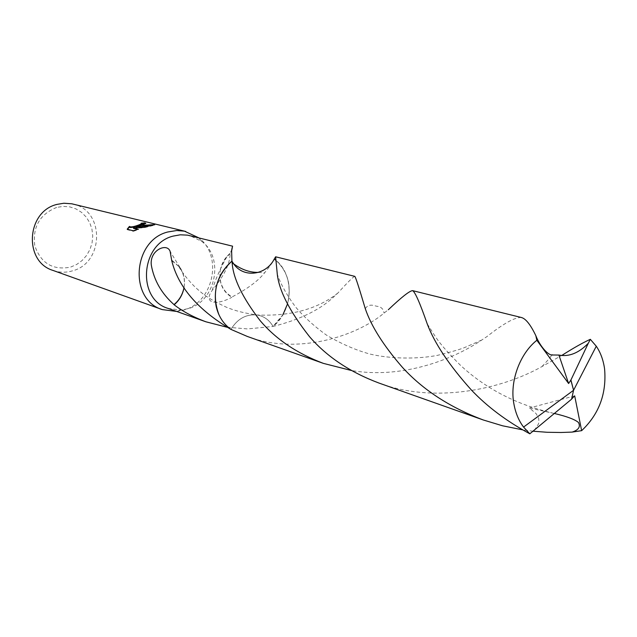 <?xml version="1.0" encoding="UTF-8"?>
<svg xmlns="http://www.w3.org/2000/svg" width="637" height="637" viewBox="0 0 637 637"><rect width="100%" height="100%" fill="white"/><g stroke="black" fill="none" stroke-linecap="round" stroke-linejoin="round"><path stroke-width="0.48" stroke-dasharray="3.19 2.39" d="M176.656 311.429L184.427 309.845C213.753 301.731 223.006 255.445 198.72 237.808M168.096 308.404L180.988 310.076L188.512 308.579C215.927 301.006 224.447 257.563 201.595 241.319L189.906 235.634M52.998 270.422C59.392 272.644 65.882 272.787 72.459 270.86C104.261 262.938 104.834 210.242 72.897 204.047M56.669 207.423C39.693 214.303 32.407 227.098 34.804 245.834C40.975 263.36 52.871 270.462 70.476 267.15L76.607 264.514L82.077 260.533L86.608 255.421L90 249.417L92.078 242.824L92.731 235.961L91.951 229.161L89.745 222.759L86.234 217.074L81.576 212.376L76.002 208.92L69.783 206.882L63.23 206.372L56.669 207.423M230.92 329.369L230.96 329.393C237.474 318.723 246.208 313.922 257.173 314.997C264.092 316.239 269.379 320.053 273.034 326.447L247.546 328.923L226.86 327.195M231.924 261.114C215.847 276.251 211.492 294.063 218.857 314.551C221.692 320.745 225.729 325.69 230.96 329.393L230.96 329.393C225.729 325.698 221.692 320.745 218.857 314.551L218.857 314.551M141.669 223.643L141.255 223.706L141.733 223.913M141.255 223.706L141.151 223.229M127.472 229.288L127.296 229.71L133.372 231.295L133.268 230.793M127.296 229.71L127.185 229.209M129.542 226.883L129.438 226.406M136.159 227.305L145.889 223.921L145.69 223.515M133.491 228.333L143.811 227.791L154.823 225.108L152.689 224.988M133.372 231.295L138.468 229.607L137.6 229.384M138.468 229.607L138.364 229.121M143.811 227.791L143.707 227.313M154.823 225.108L154.719 224.606M171.91 260.246L179.96 267.436C183.942 273.432 185.287 280.184 183.997 287.701M184.021 287.582C185.224 279.627 183.544 272.644 178.989 266.616L171.719 260.589M354.793 276.354C353.312 276.689 347.73 282.199 338.048 292.885L335.436 295.297C321.438 309.152 300.64 319.543 273.042 326.447L273.034 326.447C293.832 310.211 294.644 273.13 274.252 259.068L274.26 259.068C272.907 262.054 269.682 266.64 264.586 272.819C258.176 280.925 247.331 288.967 232.035 296.953L231.852 297.288C222.488 291.563 218.634 282.581 220.267 270.343C218.794 282.478 222.719 291.348 232.035 296.953M231.772 249.386L230.084 253.693C230.124 263.583 224.224 275.717 212.376 290.114C202.9 302.909 215.234 306.214 231.852 297.288M178.989 266.616C179.483 268.742 189.316 282.756 199.508 290.95C205.106 296.086 213.889 301.428 225.864 306.978C234.344 310.641 244.783 313.308 257.173 314.997C264.108 316.239 269.395 320.061 273.042 326.447L282.9 314.75M287.494 304.016C291.834 286.18 287.924 271.601 275.781 260.262C282.39 265.908 286.634 273.313 288.513 282.462C291.141 299.979 285.981 314.638 273.042 326.447M229.933 253.494C224.805 257.834 221.58 263.463 220.259 270.367L220.267 270.343M230.084 253.693L226.883 256.743L223.714 261.13L221.405 266.107L220.259 270.367M378.856 383.012C434.068 403.818 500.849 389.701 541.991 366.562L562.296 355.112M533.201 431.217L522.603 429.84M521.408 317.513C515.086 317.083 503.556 323.477 486.811 336.686L481.747 340.031C452.27 360.136 401.183 379.134 351.409 370.503M338.048 292.885C317.895 309.041 290.934 316.406 257.173 314.989C246.208 313.914 237.466 318.715 230.952 329.393M247.299 336.44C296.985 355.414 356.131 336.519 384.015 313.117L388.307 309.757M534.284 430.445L538.432 424.043L538.942 421.925L538.647 418.135L536.107 413.62L529.419 408.022L554.795 413.58M574.685 395.856L529.419 408.022M571.5 399.12L573.563 390.274M180.988 310.076L176.553 311.389M145.785 223.444L145.889 223.921M179.96 267.436L170.135 251.48M258.415 272.397L264.586 272.819M226.883 256.743C219.598 269.785 214.765 280.909 212.376 290.114M201.595 241.319L198.609 237.784M365.28 308.658C368.823 303.101 374.126 305.688 376.714 306.262C381.077 306.644 383.506 308.929 384.015 313.109M427.268 323.986C436.058 337.053 435.915 340.596 460.033 364.882C484.964 388.212 515.548 404.2 551.785 412.848M541.991 366.562C547.645 360.582 550.957 356.656 551.937 354.793M481.747 340.031L464.906 347.42C460.559 349.251 451.498 351.871 437.715 355.295C417.936 359.244 390.473 359.021 369.739 354.005C355.709 350.119 341.36 343.876 326.693 335.269C314.081 326.184 303.642 316.677 295.393 306.739C286.761 295.019 280.726 284.182 277.286 274.221"/><path stroke-width="0.96" d="M198.72 237.808L184.483 231.167L176.791 230.514L167.762 231.987C132.663 240.491 128.73 299.772 162.316 309.606L176.656 311.429M351.409 370.503L323.381 363.377C296.738 353.312 275.614 338.995 259.992 320.443C242.578 297.766 233.301 278.672 232.179 263.145L231.924 261.106L233.668 263.853C243.501 278.321 265.979 275.447 274.26 259.068L275.781 260.262L274.26 259.068C265.971 275.439 243.509 278.321 233.668 263.845L231.924 261.106L231.629 250.962L232.585 246.177L187.549 235.149L180.311 234.798L173.057 236.12C140.387 244.09 136.796 299.366 168.096 308.404L205.902 321.789C193.274 317.083 182.684 311.413 174.14 304.797L173.989 304.597C161.607 293.561 154.058 280.455 151.343 265.295C149.201 250.166 167.213 242.355 170.135 251.48L171.719 260.589C178.137 286.897 197.868 309.829 230.92 329.369M140.753 225.243L136.047 226.828L141.494 225.434L154.719 224.606L143.707 227.313L133.388 227.847L138.364 229.121L133.268 230.793L127.185 229.209L129.438 226.406C130.521 227.385 133.738 226.868 139.105 224.837L141.629 223.659L141.151 223.229L145.005 222.854L145.785 223.444L140.753 225.243M185.733 231.446L71.79 203.8L63.883 203.235L57.099 204.373C26.388 211.349 23.434 261.664 52.998 270.422L162.316 309.606M226.86 327.195L205.902 321.789M141.733 223.913L141.733 224.136C141.064 224.941 128.905 229.073 129.542 226.883L127.472 229.288M145.69 223.515L141.669 223.643M145.109 223.34L145.005 222.854M152.689 224.988L136.159 227.305L136.047 226.828M137.6 229.384L133.491 228.333L133.388 227.847M173.989 304.597C179.26 300.218 182.596 294.581 183.997 287.677L184.021 287.582M174.14 304.797C179.395 300.338 182.684 294.628 183.997 287.677M232.585 246.177L231.772 249.386M323.381 363.377L247.299 336.44L230.952 329.393C223.292 323.875 218.332 316.071 216.078 305.991C213.228 288.02 218.515 273.058 231.924 261.106C215.847 276.251 211.492 294.063 218.857 314.551M282.9 314.75L287.494 304.016M562.296 355.112C573.706 347.874 583.046 342.61 590.324 339.314L588.293 343.271M388.307 309.757C401.461 297.248 409.543 290.87 412.561 290.631C414.99 291.714 419.887 302.83 427.26 323.978C434.625 343.439 449.332 365.447 471.38 390.003C487.225 406.701 506.71 421.304 529.817 433.805L571.604 399.16L573.563 390.274L596.28 346.217L590.324 339.314M596.28 346.217C600.556 352.5 603.319 360.056 604.585 368.887C606.727 393.539 599.083 414.13 581.645 430.66L572.145 432.093L561.014 432.491L547.103 432.276L533.201 431.217M522.603 429.84L502.569 425.795L483.276 419.974C449.873 407.409 422.904 389.852 402.377 367.294C383.562 345.668 371.196 326.12 365.28 308.658C359.125 287.868 355.629 277.103 354.793 276.354L275.614 256.799L277.286 274.213C279.149 290.966 289.923 311.812 309.598 336.766C326.964 356.768 350.055 372.183 378.856 383.012L483.276 419.974M274.26 259.068L275.614 256.799M570.935 379.994L568.61 383.522L558.912 355.064C569 357.007 578.794 353.073 588.285 343.271L570.935 379.994L573.563 390.274L523.566 427.077L529.817 433.805M523.566 427.077C518.805 420.794 515.588 413.102 513.916 404.001C509.528 381.571 519.8 353.766 536.84 340.277L535.844 335.699C530.573 324.703 525.764 318.643 521.408 317.513L412.561 290.631M554.795 413.58C566.906 416.455 574.773 419.409 578.404 422.419C580.769 426.718 578.683 429.943 572.145 432.093M558.912 355.064L552.868 354.992C548.218 356.019 539.563 345.509 535.844 335.699M571.644 398.985L574.685 395.856L581.645 430.668M570.832 379.971L573.563 390.274M568.61 383.522L536.84 340.277M141.629 223.659L141.733 224.136M232.179 263.145L233.668 263.853C241.654 269.682 249.903 272.532 258.415 272.397M551.937 354.793L552.868 354.992"/></g></svg>
